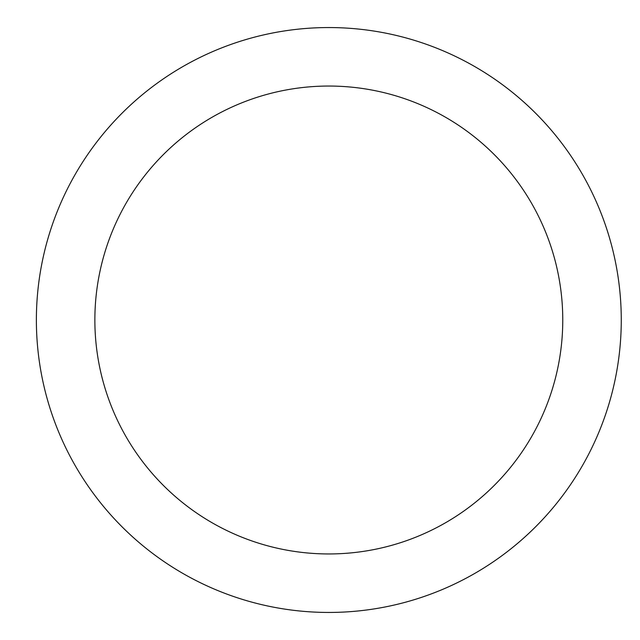 <?xml version="1.0" encoding="UTF-8"?>
<svg xmlns="http://www.w3.org/2000/svg" width="640" height="640" viewBox="0 0 640 640"><rect width="100%" height="100%" fill="white"/><g stroke="black" fill="none" stroke-linecap="round" stroke-linejoin="round"><path stroke-width="0.96" d="M94.864 320A233.952 233.952 0 0 1 445.792 117.392A233.952 233.952 0 0 1 445.792 522.608A233.952 233.952 0 0 1 94.864 320M36.376 320A292.44 292.44 0 0 1 475.04 66.736A292.44 292.44 0 0 1 475.04 573.264A292.44 292.44 0 0 1 36.376 320"/></g></svg>
